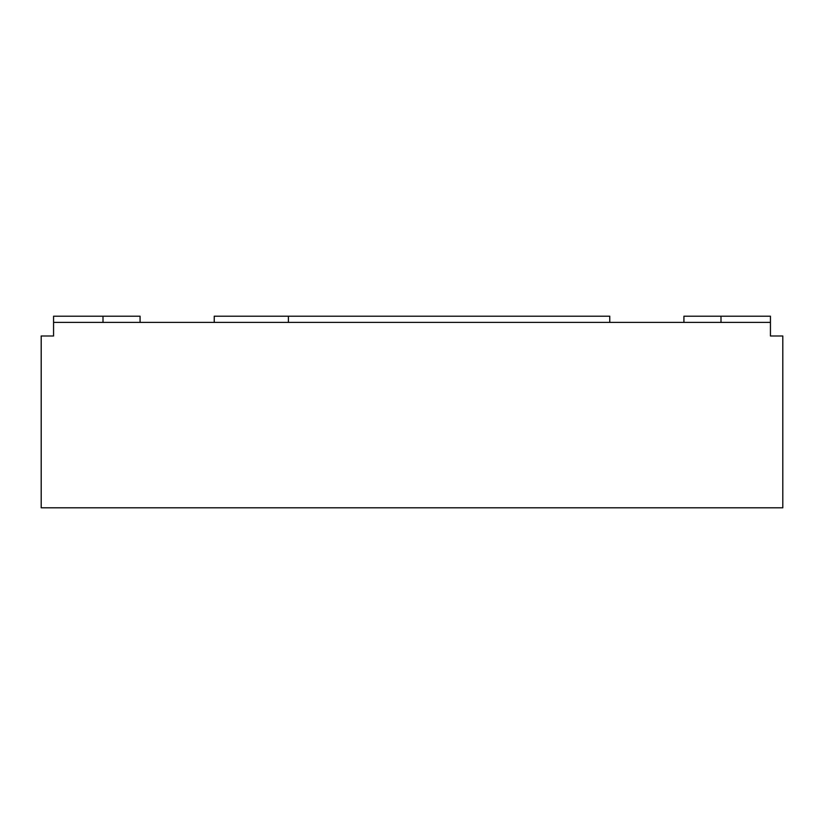 <?xml version="1.0" encoding="UTF-8"?>
<svg xmlns="http://www.w3.org/2000/svg" width="824" height="824" viewBox="0 0 824 824"><rect width="100%" height="100%" fill="white"/><g stroke="black" fill="none" stroke-linecap="round" stroke-linejoin="round"><path stroke-width="1.24" d="M770.44 322.39L53.56 322.39L53.56 335.986L41.2 335.986L41.2 507.79L782.8 507.79L782.8 335.986L770.44 335.986L770.44 316.21L683.92 316.21L683.92 322.39M288.4 322.39L288.4 316.21L609.76 316.21L609.76 322.39M214.24 322.39L214.24 316.21L288.4 316.21M53.56 322.39L53.56 316.21L140.08 316.21L140.08 322.39M721 316.21L721 322.39M103 316.21L103 322.39"/></g></svg>

